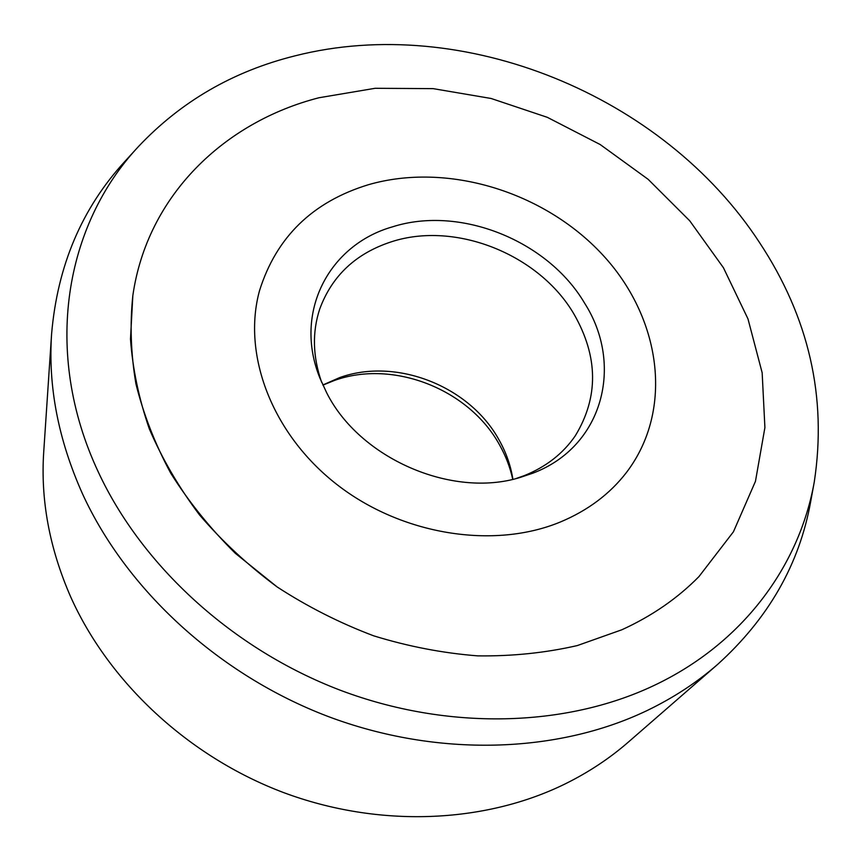 <?xml version="1.0" encoding="UTF-8"?>
<svg xmlns="http://www.w3.org/2000/svg" width="862" height="862" viewBox="0 0 862 862"><rect width="100%" height="100%" fill="white"/><g stroke="black" fill="none" stroke-linecap="round" stroke-linejoin="round"><path stroke-width="1.29" d="M51.591 334.036L43.725 451.882C40.514 499.831 49.414 547.973 70.436 596.321C108.59 681.971 188.164 756.567 283.523 792.555C379.021 828.22 484.422 823.447 564.793 784.086C588.347 772.481 609.553 758.463 628.409 742.042L717.507 664.516C696.852 682.51 673.405 697.843 647.168 710.514C557.639 753.496 437.67 757.784 327.98 716.441C218.431 674.763 126.488 589.737 82.558 493.958C58.347 439.9 48.024 386.585 51.591 334.036C57.42 265.765 81.868 208.205 124.936 161.366L138.394 146.626C180.998 101.468 233.236 71.201 295.106 55.825C463.303 13.081 663.331 95.316 759.433 242.416C808.912 317.313 827.186 397.188 814.256 482.041C799.354 565.709 743.13 643.451 653.698 685.635C565.763 727.248 447.971 730.933 340.156 690.182C232.481 649.097 141.918 565.817 98.333 472.074C41.872 351.664 65.286 224.745 138.394 146.626M814.256 482.041L810.668 501.673C799.408 564.298 768.354 618.582 717.507 664.516M318.972 97.751C224.239 122.027 147.133 195.717 132.834 295.612L130.485 339.014C132.619 368.861 138.911 398.837 149.352 428.964C162.164 458.821 178.908 487.493 199.575 515.002C222.31 541.444 248.159 565.429 277.122 586.936C307.529 606.697 339.703 623 373.666 635.822C408.189 646.468 442.896 653.148 477.796 655.874C512.319 656.305 545.495 652.868 577.303 645.573L621.89 629.756C651.898 616.05 677.597 598.314 698.974 576.57L733.443 531.779L755.457 481.33L764.906 427.584L762.159 372.772L747.979 318.897L723.423 267.716L689.708 220.769L648.159 179.339L600.211 144.557L547.348 117.34L491.114 98.483L433.144 88.635L375.153 88.29L318.972 97.751L375.153 88.29L433.144 88.635L491.114 98.483L547.348 117.34L600.211 144.557L648.159 179.339L689.708 220.769L723.423 267.716L747.979 318.897L762.159 372.772L764.906 427.584L755.457 481.33L733.443 531.779L698.974 576.57C677.597 598.314 651.898 616.05 621.89 629.756L577.303 645.573C545.495 652.868 512.319 656.305 477.796 655.874C442.896 653.148 408.189 646.468 373.666 635.822C339.703 623 307.529 606.697 277.122 586.936L235.358 553.339C210.209 528.438 188.649 501.695 170.687 473.109C154.988 443.865 143.404 414.105 135.927 383.849C130.841 353.7 129.806 324.284 132.834 295.612C147.133 195.717 224.239 122.027 318.972 97.751M322.905 385.12L334.478 380.433C393.169 359.249 469.143 389.215 499.594 444.986C505.768 455.944 510.153 467.387 512.739 479.337M322.841 384.98L339.682 377.588C396.24 357.17 469.671 386.133 499.055 439.932C506.026 452.281 510.606 465.211 512.804 478.722L512.89 479.294M368.473 184.694C447.13 161.981 543.663 191.493 602.172 254.312C660.712 316.893 674.752 409.299 626.254 472.742C609.714 494.088 587.787 510.498 560.494 521.941C493.786 549.676 401.423 535.043 336.514 484.218C271.508 433.435 242.093 354.002 259.505 290.731C276.314 237.093 312.637 201.751 368.473 184.694C312.637 201.751 276.314 237.093 259.505 290.731C242.093 354.002 271.508 433.435 336.514 484.218C401.423 535.043 493.786 549.676 560.494 521.941C587.787 510.498 609.714 494.088 626.254 472.742C674.752 409.299 660.712 316.893 602.172 254.312C543.663 191.493 447.13 161.981 368.473 184.694M532.759 473.216C603.281 446.667 623.98 364.691 584.598 303.155C547.715 240.466 459.823 205.221 392.479 226.846C329.165 244.733 293.005 312.356 320.017 378.332L326.666 392.76C359.454 458.293 451.634 498.538 519.894 477.526L532.759 473.216M515.885 478.593L524.225 475.652C546.088 466.848 563.101 453.574 575.266 435.827C598.756 397.253 598.325 356.674 573.963 314.07C539.127 254.376 455.524 220.898 391.596 241.726C356.006 253.277 332.042 275.7 319.737 309.005C312.098 332.182 312.712 356.577 321.591 382.168"/></g></svg>
